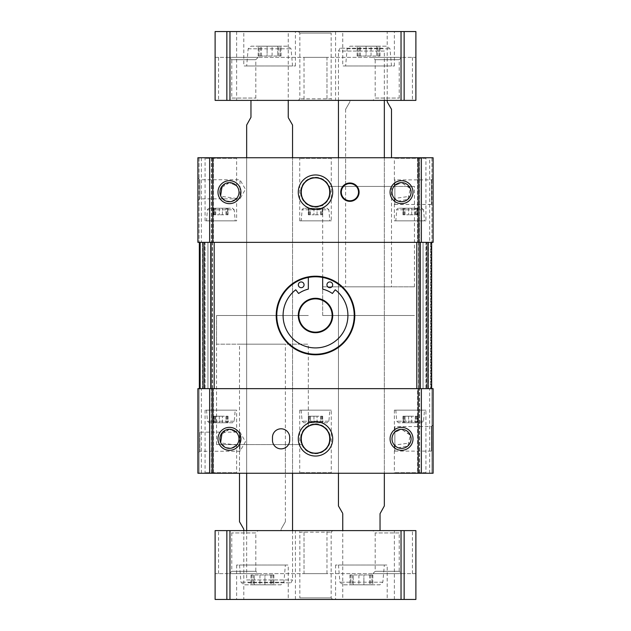 <?xml version="1.0" encoding="UTF-8"?>
<svg xmlns="http://www.w3.org/2000/svg" width="631" height="631" viewBox="0 0 631 631"><rect width="100%" height="100%" fill="white"/><g stroke="black" fill="none" stroke-linecap="round" stroke-linejoin="round"><path stroke-width="0.47" stroke-dasharray="3.15 2.37" d="M322.67 286.821L414.449 286.821L322.67 286.821L322.67 315.5L414.449 315.5L322.67 315.5L414.449 315.5L322.67 315.5L322.67 289.124A29.831 29.831 0 0 1 332.387 293.494L335.227 289.787A32.41 32.41 0 0 1 339.399 337.396A32.41 32.41 0 0 1 291.601 337.396A32.41 32.41 0 0 1 295.773 289.787L298.613 293.494A29.831 29.831 0 0 1 308.33 289.124L308.33 277.451A38.72 38.72 0 0 0 283.232 336.907A38.72 38.72 0 0 0 347.768 336.907A38.72 38.72 0 0 0 322.67 277.451L322.67 204.586M308.33 277.451A38.72 38.72 0 0 1 322.67 277.451L322.67 289.124M315.5 177.824C334.201 177.414 334.13 206.968 315.524 206.511C296.815 206.952 296.838 177.374 315.5 177.824A14.339 14.339 0 0 1 327.923 199.341A14.339 14.339 0 0 1 303.077 199.341A14.339 14.339 0 0 1 315.5 177.824C296.799 177.414 296.87 206.968 315.476 206.511C334.185 206.952 334.162 177.374 315.5 177.824M328.641 186.429C330.47 193.07 329.705 198.11 326.345 201.549L322.67 204.586L326.353 201.549C329.705 198.11 330.47 193.07 328.641 186.429C330.47 193.07 329.705 198.11 326.345 201.549L322.67 204.586L326.353 201.549C329.705 198.11 330.47 193.07 328.641 186.429L414.449 186.429L328.641 186.429M315.5 424.489C334.201 424.079 334.13 453.634 315.524 453.176C296.815 453.618 296.838 424.04 315.5 424.489A14.339 14.339 0 0 1 327.923 445.999A14.339 14.339 0 0 1 303.077 445.999A14.339 14.339 0 0 1 315.5 424.489C296.799 424.079 296.87 453.634 315.476 453.176C334.185 453.618 334.162 424.04 315.5 424.489M302.359 444.571C300.53 437.93 301.295 432.89 304.655 429.451L308.33 426.414L304.647 429.451C301.295 432.89 300.53 437.93 302.359 444.571C300.53 437.93 301.295 432.89 304.655 429.451L308.33 426.414L304.647 429.451C301.295 432.89 300.53 437.93 302.359 444.571L216.551 444.571L302.359 444.571M327.158 422.77L303.842 422.77L327.158 422.77L328.877 421.2L329.839 410.15L301.161 410.15L329.839 410.15M308.835 422.77L310.397 422.77L308.33 422.77L309.718 422.77L308.835 422.77L308.835 416.2L309.718 416.2L308.33 416.2L308.835 416.2L308.835 422.77M310.397 422.77L317.062 422.77L310.397 422.77L310.397 416.2L308.33 416.2L317.062 416.2L310.397 416.2L310.397 422.77M317.062 422.77L322.67 422.77L317.062 422.77L317.062 416.2L322.67 416.2L317.062 416.2L317.062 422.77M322.165 422.77L321.282 422.77L322.165 422.77L322.165 416.2L322.67 416.2L321.282 416.2L322.165 416.2L322.165 422.77M222.08 186.121L229.455 182.635L236.625 185.885L229.455 182.635A9.536 9.536 0 0 1 238.983 192.171A9.536 9.536 0 0 1 220.85 196.273L236.625 198.457L231.183 201.541L225.243 200.721L220.621 195.752M220.85 188.07A9.536 9.536 0 0 1 229.455 182.635L220.85 188.07C219.612 190.799 219.612 193.536 220.85 196.273M401.545 182.635A9.536 9.536 0 0 1 410.15 188.07L401.545 182.635L410.371 188.574L407.863 199.301L398.287 201.131L394.375 198.457L410.15 196.273A9.536 9.536 0 0 1 392.017 192.171A9.536 9.536 0 0 1 401.545 182.635L394.375 185.885L399.273 182.911M232.508 422.77L209.192 422.77L232.508 422.77L234.227 421.2L235.189 410.15L206.511 410.15L235.189 410.15M214.185 422.77L215.747 422.77L213.68 422.77L215.068 422.77L214.185 422.77L214.185 416.2L215.068 416.2L213.68 416.2L214.185 416.2L214.185 422.77M215.747 422.77L222.412 422.77L215.747 422.77L215.747 416.2L213.68 416.2L222.412 416.2L215.747 416.2L215.747 422.77M222.412 422.77L228.02 422.77L222.412 422.77L222.412 416.2L228.02 416.2L222.412 416.2L222.412 422.77M227.515 422.77L226.632 422.77L227.515 422.77L227.515 416.2L228.02 416.2L226.632 416.2L227.515 416.2L227.515 422.77M222.08 432.787L229.455 429.301L236.625 432.543L229.455 429.301A9.536 9.536 0 0 1 238.983 438.829A9.536 9.536 0 0 1 220.85 442.93L236.625 445.115L231.183 448.207L225.243 447.387L220.621 442.418M220.85 434.727A9.536 9.536 0 0 1 229.455 429.301L220.85 434.727C219.612 437.464 219.612 440.193 220.85 442.93M421.808 422.77L398.492 422.77L421.808 422.77L423.527 421.2L424.489 410.15L395.811 410.15L424.489 410.15M403.485 422.77L405.047 422.77L402.98 422.77L404.368 422.77L403.485 422.77L403.485 416.2L404.368 416.2L402.98 416.2L403.485 416.2L403.485 422.77M405.047 422.77L411.712 422.77L405.047 422.77L405.047 416.2L402.98 416.2L411.712 416.2L405.047 416.2L405.047 422.77M411.712 422.77L417.32 422.77L411.712 422.77L411.712 416.2L417.32 416.2L411.712 416.2L411.712 422.77M416.815 422.77L415.932 422.77L416.815 422.77L416.815 416.2L417.32 416.2L415.932 416.2L416.815 416.2L416.815 422.77M401.545 429.301A9.536 9.536 0 0 1 410.15 434.727L401.545 429.301L410.371 435.232L407.863 445.967L398.287 447.789L394.375 445.123L410.15 442.93A9.536 9.536 0 0 1 392.017 438.829A9.536 9.536 0 0 1 401.545 429.301L394.375 432.543L399.273 429.577M429.656 157.75L197.905 157.75L197.905 242.359L197.905 157.75L197.905 200.776L197.905 157.75L213.396 157.75L197.905 157.75L197.905 242.359L433.095 242.359L197.905 242.359L433.095 242.359L431.659 242.359L433.095 242.359L433.095 157.75L433.095 242.359L433.095 157.75L433.095 242.359L433.095 157.75L419.615 157.75L433.095 157.75L429.656 157.75L429.656 242.359M197.905 200.776L197.905 177.824L199.846 179.764L199.846 198.836L199.846 179.764L239.969 179.764L239.969 198.836L239.969 179.764L245.475 189.3L239.969 198.836L199.846 198.836L197.905 200.776M315.5 177.256A14.915 14.915 0 0 1 328.42 199.625A14.915 14.915 0 0 1 302.58 199.625A14.915 14.915 0 0 1 315.5 177.256M345.614 157.75L391.504 157.75L345.614 157.75L345.614 186.429L391.504 186.429L345.614 186.429M246.666 157.75L292.555 157.75L246.666 157.75L246.666 473.25L292.555 473.25L246.666 473.25L246.666 157.75M338.445 157.75L384.334 157.75L338.445 157.75L338.445 473.25L384.334 473.25L338.445 473.25L338.445 157.75M331.851 157.75L299.149 157.75L331.851 157.75L331.275 158.326L299.725 158.326L331.275 158.326L331.275 220.85L299.725 220.85L331.275 220.85M237.201 157.75L204.499 157.75L237.201 157.75L236.625 158.326L205.075 158.326L236.625 158.326L236.625 185.885M426.501 157.75L393.799 157.75L426.501 157.75L425.925 158.326L394.375 158.326L425.925 158.326L425.925 220.85L394.375 220.85L425.925 220.85M419.615 157.75L417.896 157.75L419.615 157.75L419.615 242.359L431.659 242.359L417.896 242.359L419.615 242.359L419.615 157.75M419.331 157.75L431.951 157.75L417.604 157.75L419.331 157.75L419.331 242.359L417.604 242.359L419.331 242.359L419.331 157.75M199.341 242.359L213.396 242.359L199.341 242.359L199.341 388.641L431.659 388.641L199.341 388.641L199.341 242.359L199.341 388.641L204.499 388.641L204.499 242.359L204.499 388.641L205.075 388.641L199.341 388.641L211.669 388.641L197.905 388.641L433.095 388.641L431.659 388.641L431.659 242.359M431.659 388.641L419.331 388.641L431.951 388.641L431.951 473.25L431.951 388.641L431.951 473.25L419.615 473.25L431.951 473.25L431.951 388.641L433.095 388.641L431.951 388.641L433.095 388.641L433.095 473.25L433.095 388.641L433.095 473.25L433.095 388.641L433.095 473.25L197.905 473.25L197.905 388.641L197.905 473.25L211.385 473.25L197.905 473.25L199.049 473.25L197.905 473.25L197.905 388.641L199.341 388.641M197.905 453.176L197.905 430.224L197.905 453.176L197.905 430.224L199.846 432.164L199.846 451.236L199.846 432.164L239.969 432.164L239.969 451.236L239.969 432.164L245.475 441.7L239.969 451.236L199.846 451.236L197.905 453.176M315.5 423.914A14.915 14.915 0 0 1 328.42 446.291A14.915 14.915 0 0 1 302.58 446.291A14.915 14.915 0 0 1 315.5 423.914M433.095 424.884L433.095 452.782L433.095 424.884L431.43 426.548L431.43 451.118L431.43 426.548L394.856 426.548L394.856 451.118L394.856 426.548M239.496 344.179L285.386 344.179L239.496 344.179L239.496 473.25L285.386 473.25L239.496 473.25L239.496 444.571L285.386 444.571L239.496 444.571M331.851 473.25L299.149 473.25L331.851 473.25L331.275 472.674L299.725 472.674L331.275 472.674L331.275 410.15L299.725 410.15L331.275 410.15M237.201 473.25L204.499 473.25L237.201 473.25L236.625 472.674L205.075 472.674L236.625 472.674L236.625 445.115M426.501 473.25L393.799 473.25L426.501 473.25L425.925 472.674L394.375 472.674L425.925 472.674L425.925 410.15L394.375 410.15L425.925 410.15M417.604 473.25L419.331 473.25L417.604 473.25L417.604 388.641L419.331 388.641L417.604 388.641L417.604 473.25M417.896 473.25L419.615 473.25L417.896 473.25L417.896 388.641L419.615 388.641L417.896 388.641L417.896 473.25M213.104 473.25L211.385 473.25L213.104 473.25L213.104 388.641L211.385 388.641L213.104 388.641L213.104 473.25M199.049 473.25L213.396 473.25L199.049 473.25L199.049 388.641L199.049 473.25M205.075 388.641L205.075 242.359L212.529 242.359L205.075 242.359L205.075 388.641L212.529 388.641L205.075 388.641M431.091 388.641L426.501 388.641L426.501 242.359L426.501 388.641L425.925 388.641L431.091 388.641L431.091 242.359L431.091 388.641M425.925 388.641L425.925 242.359L418.471 242.359L425.925 242.359L425.925 388.641L418.471 388.641L425.925 388.641M430.516 388.641L427.936 388.641L427.936 242.359L427.936 388.641L427.069 388.641L427.936 388.641L427.936 242.359L427.936 388.641L430.516 388.641L430.516 242.359L430.516 388.641M427.069 242.359L418.755 242.359L427.069 242.359L427.069 388.641L418.755 388.641L427.069 388.641L427.069 242.359M418.755 388.641L418.755 242.359L418.755 388.641M202.496 242.359L200.484 242.359L203.064 242.359L202.496 242.359L202.496 388.641L200.484 388.641L203.064 388.641L202.496 388.641L202.496 242.359M203.064 388.641L203.064 242.359L210.525 242.359L203.064 242.359L203.064 388.641L210.525 388.641L203.064 388.641L203.064 242.359L203.064 388.641M212.245 388.641L212.245 242.359L210.525 242.359L212.245 242.359L212.245 388.641L210.525 388.641L212.245 388.641M211.669 388.641L213.396 388.641L211.669 388.641L211.669 473.25L211.669 388.641M213.396 473.25L213.396 388.641L213.396 473.25M433.095 178.218L433.095 206.116L433.095 178.218L431.43 179.882L431.43 204.452L431.43 179.882L394.856 179.882L394.856 204.452L394.856 179.882M417.604 157.75L417.604 242.359L417.604 157.75M417.896 157.75L417.896 242.359L417.896 157.75M213.104 157.75L213.104 242.359L211.385 242.359L213.104 242.359L213.104 157.75M213.396 157.75L213.396 242.359L213.396 157.75M315.5 424.34A14.489 14.489 0 0 1 328.049 446.078A14.489 14.489 0 0 1 302.951 446.078A14.489 14.489 0 0 1 315.5 424.34M315.5 177.674A14.489 14.489 0 0 1 328.049 199.412A14.489 14.489 0 0 1 302.951 199.412A14.489 14.489 0 0 1 315.5 177.674M272.474 437.401L272.474 440.264A8.605 8.605 0 0 0 281.079 448.87A8.605 8.605 0 0 0 289.684 440.264L289.684 437.401A8.605 8.605 0 0 0 281.079 428.796A8.605 8.605 0 0 0 272.474 437.401M349.921 183.566A8.605 8.605 0 0 1 357.367 196.47A8.605 8.605 0 0 1 342.467 196.47A8.605 8.605 0 0 1 349.921 183.566M410.15 196.273L411.057 192.818M411.081 192.171L410.15 188.07M410.15 442.93L411.057 439.484M411.081 438.837L410.15 434.727M236.625 410.15L205.075 410.15L236.625 410.15L236.625 432.543M424.489 220.85L395.811 220.85L424.489 220.85L423.527 209.8L396.773 209.8L423.527 209.8L421.808 208.23L398.492 208.23L421.808 208.23M416.815 208.23L415.253 208.23L417.32 208.23L415.932 208.23L416.815 208.23L416.815 214.8L417.32 214.8L415.253 214.8L417.32 214.8L415.932 214.8L416.815 214.8L416.815 208.23M415.253 208.23L408.588 208.23L415.253 208.23L415.253 214.8L408.588 214.8L415.253 214.8L415.253 208.23M408.588 208.23L402.98 208.23L408.588 208.23L408.588 214.8L402.98 214.8L408.588 214.8L408.588 208.23M403.485 208.23L404.368 208.23L403.485 208.23L403.485 214.8L403.485 208.23M236.625 220.85L205.075 220.85L236.625 220.85L236.625 198.457M235.189 220.85L206.511 220.85L235.189 220.85L234.227 209.8L207.473 209.8L234.227 209.8L232.508 208.23L209.192 208.23L232.508 208.23M227.515 208.23L225.953 208.23L228.02 208.23L226.632 208.23L227.515 208.23L227.515 214.8L228.02 214.8L225.953 214.8L228.02 214.8L226.632 214.8L227.515 214.8L227.515 208.23M225.953 208.23L219.288 208.23L225.953 208.23L225.953 214.8L219.288 214.8L225.953 214.8L225.953 208.23M219.288 208.23L213.68 208.23L219.288 208.23L219.288 214.8L213.68 214.8L219.288 214.8L219.288 208.23M214.185 208.23L215.068 208.23L214.185 208.23L214.185 214.8L214.185 208.23M329.839 220.85L301.161 220.85L329.839 220.85L328.877 209.8L302.123 209.8L328.877 209.8L327.158 208.23L303.842 208.23L327.158 208.23M322.165 208.23L320.603 208.23L322.67 208.23L321.282 208.23L322.165 208.23L322.165 214.8L322.67 214.8L320.603 214.8L322.67 214.8L321.282 214.8L322.165 214.8L322.165 208.23M320.603 208.23L313.938 208.23L320.603 208.23L320.603 214.8L313.938 214.8L320.603 214.8L320.603 208.23M313.938 208.23L308.33 208.23L313.938 208.23L313.938 214.8L308.33 214.8L313.938 214.8L313.938 208.23M308.835 208.23L309.718 208.23L308.835 208.23L308.835 214.8L308.835 208.23M216.551 444.571L216.551 315.5L308.33 315.5L216.551 315.5L308.33 315.5L216.551 315.5L216.551 344.179L308.33 344.179L216.551 344.179M315.5 298.289A17.211 17.211 0 0 1 330.407 324.105A17.211 17.211 0 0 1 300.593 324.105A17.211 17.211 0 0 1 315.5 298.289M329.8 281.954A2.871 2.871 0 0 0 326.937 284.826A2.871 2.871 0 0 0 329.8 287.697A2.871 2.871 0 0 0 332.671 284.826A2.871 2.871 0 0 0 329.8 281.954M301.2 281.954A2.871 2.871 0 0 0 298.329 284.826A2.871 2.871 0 0 0 301.2 287.697A2.871 2.871 0 0 0 304.063 284.826A2.871 2.871 0 0 0 301.2 281.954M281.024 584.819L243.85 584.819L281.024 584.819L283.879 582.208L285.386 565.029L239.496 565.029L285.386 565.029M251.793 584.819L254.285 584.819L250.988 584.819L253.205 584.819L251.793 584.819L251.793 574.983L253.205 574.983L250.988 574.983L251.793 574.983L251.793 584.819M254.285 584.819L264.933 584.819L254.285 584.819L254.285 574.983L250.988 574.983L264.933 574.983L254.285 574.983L254.285 584.819M264.933 584.819L273.886 584.819L264.933 584.819L264.933 574.983L273.886 574.983L264.933 574.983L264.933 584.819M273.081 584.819L271.677 584.819L273.081 584.819L273.081 574.983L273.886 574.983L271.677 574.983L273.081 574.983L273.081 584.819M285.386 521.727L281.237 528.912L285.386 521.727L285.386 344.179M281.079 529.488L281.079 530.616L243.795 530.616L281.079 530.616L281.079 529.488M243.795 529.488L243.795 530.616L295.426 530.616L243.795 530.616L243.795 599.45L295.426 599.45L243.795 599.45M239.496 521.727L243.645 528.912M379.98 584.819L342.807 584.819L379.98 584.819L382.836 582.208L384.334 565.029L338.445 565.029L384.334 565.029M350.749 584.819L353.242 584.819L349.945 584.819L352.153 584.819L350.749 584.819L350.749 574.983L352.153 574.983L349.945 574.983L350.749 574.983L350.749 584.819M353.242 584.819L363.89 584.819L353.242 584.819L353.242 574.983L349.945 574.983L363.89 574.983L353.242 574.983L353.242 584.819M363.89 584.819L372.842 584.819L363.89 584.819L363.89 574.983L372.842 574.983L363.89 574.983L363.89 584.819M372.038 584.819L370.626 584.819L372.038 584.819L372.038 574.983L372.842 574.983L370.626 574.983L372.038 574.983L372.038 584.819M382.678 48.185L340.101 48.185L382.678 48.185L384.334 51.056L338.445 51.056L384.334 51.056L384.334 100.384M384.334 157.75L384.334 473.25L384.334 157.75M342.751 513.713L342.751 530.616L380.036 530.616L380.036 513.713L384.334 505.952M338.445 505.952L342.594 513.137M380.036 530.616L342.751 530.616L394.375 530.616L342.751 530.616L342.751 599.45L394.375 599.45L342.751 599.45M415.884 573.634L215.116 573.634L215.116 599.45L415.884 599.45L415.884 573.634L215.116 573.634L215.116 530.616L415.884 530.616M298.289 599.45L332.711 599.45L298.289 599.45L299.843 597.896L331.157 597.896L299.843 597.896L299.843 532.17L331.157 532.17L299.843 532.17L298.289 530.616L332.711 530.616L298.289 530.616M288.249 599.45L236.625 599.45L288.249 599.45L288.249 565.029L236.625 565.029L288.249 565.029M387.205 599.45L335.574 599.45L387.205 599.45L387.205 565.029L335.574 565.029L387.205 565.029M258.134 530.616L229.455 530.616L258.134 530.616L255.807 532.943L231.782 532.943L255.807 532.943L255.807 571.307L231.782 571.307L255.807 571.307L258.134 573.634L229.455 573.634L258.134 573.634M401.545 530.616L372.866 530.616L401.545 530.616L399.218 532.943L375.193 532.943L399.218 532.943L399.218 571.307L375.193 571.307L399.218 571.307L401.545 573.634L372.866 573.634L401.545 573.634M304.024 530.616L326.976 530.616L304.024 530.616L326.976 530.616L304.024 530.616L304.024 573.634L326.976 573.634L304.024 573.634L326.976 573.634L304.024 573.634L304.024 530.616M308.33 426.414L308.33 344.179M349.976 46.181L387.15 46.181L349.976 46.181L347.121 48.792L345.614 65.971L391.504 65.971L345.614 65.971M379.207 46.181L376.715 46.181L380.012 46.181L377.795 46.181L379.207 46.181L379.207 56.017L377.795 56.017L380.012 56.017L379.207 56.017L379.207 46.181M376.715 46.181L366.067 46.181L376.715 46.181L376.715 56.017L380.012 56.017L366.067 56.017L376.715 56.017L376.715 46.181M366.067 46.181L357.114 46.181L366.067 46.181L366.067 56.017L357.114 56.017L366.067 56.017L366.067 46.181M357.919 46.181L359.323 46.181L357.919 46.181L357.919 56.017L357.114 56.017L359.323 56.017L357.919 56.017L357.919 46.181M345.614 109.273L349.763 102.088L345.614 109.273L345.614 286.821L391.504 286.821L345.614 286.821M349.921 101.512L349.921 100.384L387.205 100.384L349.921 100.384L349.921 101.512M387.205 101.512L387.205 100.384L335.574 100.384L387.205 100.384L387.205 31.55L335.574 31.55L387.205 31.55M391.504 109.273L387.355 102.088M251.02 46.181L288.193 46.181L251.02 46.181L248.164 48.792L246.666 65.971L292.555 65.971L246.666 65.971M280.251 46.181L277.758 46.181L281.055 46.181L278.847 46.181L280.251 46.181L280.251 56.017L278.847 56.017L281.055 56.017L280.251 56.017L280.251 46.181M277.758 46.181L267.11 46.181L277.758 46.181L277.758 56.017L281.055 56.017L267.11 56.017L277.758 56.017L277.758 46.181M267.11 46.181L258.158 46.181L267.11 46.181L267.11 56.017L258.158 56.017L267.11 56.017L267.11 46.181M258.962 46.181L260.374 46.181L258.962 46.181L258.962 56.017L258.158 56.017L260.374 56.017L258.962 56.017L258.962 46.181M248.322 582.815L290.899 582.815L248.322 582.815L246.666 579.944L292.555 579.944L246.666 579.944L246.666 530.616M288.249 117.287L288.249 100.384L250.964 100.384L250.964 117.287L246.666 125.048M292.555 125.048L288.406 117.863M250.964 100.384L288.249 100.384L236.625 100.384L288.249 100.384L288.249 31.55L236.625 31.55L288.249 31.55M215.116 57.366L415.884 57.366L415.884 31.55L215.116 31.55L215.116 57.366L415.884 57.366L415.884 100.384L215.116 100.384M332.711 31.55L298.289 31.55L332.711 31.55L331.157 33.104L299.843 33.104L331.157 33.104L331.157 98.83L299.843 98.83L331.157 98.83L332.711 100.384L298.289 100.384L332.711 100.384M342.751 31.55L394.375 31.55L342.751 31.55L342.751 65.971L394.375 65.971L342.751 65.971M243.795 31.55L295.426 31.55L243.795 31.55L243.795 65.971L295.426 65.971L243.795 65.971M372.866 100.384L401.545 100.384L372.866 100.384L375.193 98.057L399.218 98.057L375.193 98.057L375.193 59.693L399.218 59.693L375.193 59.693L372.866 57.366L401.545 57.366L372.866 57.366M229.455 100.384L258.134 100.384L229.455 100.384L231.782 98.057L255.807 98.057L231.782 98.057L231.782 59.693L255.807 59.693L231.782 59.693L229.455 57.366L258.134 57.366L229.455 57.366M326.976 100.384L304.024 100.384L326.976 100.384L304.024 100.384L326.976 100.384L326.976 57.366L304.024 57.366L326.976 57.366L304.024 57.366L326.976 57.366L326.976 100.384M201.344 157.75L201.344 242.359M429.656 473.25L429.656 388.641M201.344 473.25L201.344 388.641M428.22 388.641L428.22 242.359M202.78 388.641L202.78 242.359M199.909 388.641L199.909 242.359L199.909 388.641M203.931 388.641L203.931 242.359L203.931 388.641M207.938 388.641L207.938 242.359L207.938 388.641M423.062 388.641L423.062 242.359L423.062 388.641M428.504 388.641L428.504 242.359L428.504 388.641M420.475 388.641L420.475 242.359L420.475 388.641M200.484 388.641L200.484 242.359L200.484 388.641M210.525 388.641L210.525 242.359L210.525 388.641M419.331 473.25L419.331 388.641L419.331 473.25M419.615 473.25L419.615 388.641L419.615 473.25M211.385 473.25L211.385 388.641L211.385 473.25M431.951 157.75L431.951 242.359L431.951 157.75M199.049 157.75L199.049 242.359L199.049 157.75M211.385 157.75L211.385 242.359L211.385 157.75M211.669 157.75L211.669 242.359L211.669 157.75M423.527 421.2L396.773 421.2L423.527 421.2M408.588 416.2L408.588 422.77L408.588 416.2M415.253 416.2L415.253 422.77L415.253 416.2M234.227 421.2L207.473 421.2L234.227 421.2M219.288 416.2L219.288 422.77L219.288 416.2M225.953 416.2L225.953 422.77L225.953 416.2M405.047 214.8L405.047 208.23L405.047 214.8M411.712 214.8L411.712 208.23L411.712 214.8M215.747 214.8L215.747 208.23L215.747 214.8M222.412 214.8L222.412 208.23L222.412 214.8M328.877 421.2L302.123 421.2L328.877 421.2M313.938 416.2L313.938 422.77L313.938 416.2M320.603 416.2L320.603 422.77L320.603 416.2M310.397 214.8L310.397 208.23L310.397 214.8M317.062 214.8L317.062 208.23L317.062 214.8M218.555 573.634L218.555 530.616M412.445 573.634L412.445 530.616M382.836 582.208L339.951 582.208L382.836 582.208M358.897 574.983L358.897 584.819L358.897 574.983M369.537 574.983L369.537 584.819L369.537 574.983M283.879 582.208L240.995 582.208L283.879 582.208M259.94 574.983L259.94 584.819L259.94 574.983M270.589 574.983L270.589 584.819L270.589 574.983M412.445 57.366L412.445 100.384M218.555 57.366L218.555 100.384M248.164 48.792L291.049 48.792L248.164 48.792M272.103 56.017L272.103 46.181L272.103 56.017M261.463 56.017L261.463 46.181L261.463 56.017M347.121 48.792L390.005 48.792L347.121 48.792M371.06 56.017L371.06 46.181L371.06 56.017M360.411 56.017L360.411 46.181L360.411 56.017M212.529 388.641L212.529 242.359M418.471 388.641L418.471 242.359M394.856 204.452L431.43 204.452L433.095 206.116M394.856 451.118L431.43 451.118L433.095 452.782M395.811 410.15L396.773 421.2L398.492 422.77M394.375 410.15L394.375 432.543M394.375 445.123L394.375 472.674L393.799 473.25M404.368 416.2L404.368 422.77M402.98 416.2L402.98 422.77L402.98 416.2M417.32 416.2L417.32 422.77L417.32 416.2M415.932 416.2L415.932 422.77M206.511 410.15L207.473 421.2L209.192 422.77M205.075 410.15L205.075 472.674L204.499 473.25M215.068 416.2L215.068 422.77M213.68 416.2L213.68 422.77L213.68 416.2M228.02 416.2L228.02 422.77L228.02 416.2M226.632 416.2L226.632 422.77M394.375 185.885L394.375 158.326L393.799 157.75M394.375 198.457L394.375 220.85M398.492 208.23C396.931 208.956 396.355 209.476 396.773 209.8L395.811 220.85M404.368 214.8L404.368 208.23M402.98 214.8L402.98 208.23L402.98 214.8M417.32 214.8L417.32 208.23L417.32 214.8M415.932 214.8L415.932 208.23M205.075 220.85L205.075 158.326L204.499 157.75M209.192 208.23C207.678 209.042 207.102 209.563 207.473 209.8L206.511 220.85M215.068 214.8L215.068 208.23M213.68 214.8L213.68 208.23L213.68 214.8M228.02 214.8L228.02 208.23L228.02 214.8M226.632 214.8L226.632 208.23M301.161 410.15L302.123 421.2L303.842 422.77M299.725 410.15L299.725 472.674L299.149 473.25M309.718 416.2L309.718 422.77M308.33 416.2L308.33 422.77L308.33 416.2M322.67 416.2L322.67 422.77L322.67 416.2M321.282 416.2L321.282 422.77M299.725 220.85L299.725 158.326L299.149 157.75M303.842 208.23C302.336 209.019 301.768 209.539 302.123 209.8L301.161 220.85M309.718 214.8L309.718 208.23M308.33 214.8L308.33 208.23L308.33 214.8M322.67 214.8L322.67 208.23L322.67 214.8M321.282 214.8L321.282 208.23M292.555 473.25L292.555 157.75L292.555 473.25M285.386 473.25L285.386 444.571M414.449 286.821L414.449 186.429M391.504 186.429L391.504 286.821M340.101 48.185L338.445 51.056L338.445 100.384M295.426 599.45L295.426 530.616M338.445 565.029L339.951 582.208L342.807 584.819M335.574 565.029L335.574 599.45M352.153 574.983L352.153 584.819M349.945 574.983L349.945 584.819L349.945 574.983M372.842 574.983L372.842 584.819L372.842 574.983M370.626 574.983L370.626 584.819M394.375 599.45L394.375 530.616M239.496 565.029L240.995 582.208L243.85 584.819M236.625 565.029L236.625 599.45M253.205 574.983L253.205 584.819M250.988 574.983L250.988 584.819L250.988 574.983M273.886 574.983L273.886 584.819L273.886 574.983M271.677 574.983L271.677 584.819M332.711 530.616L331.157 532.17L331.157 597.896L332.711 599.45M326.976 573.634L326.976 530.616L326.976 573.634M372.866 573.634L375.193 571.307L375.193 532.943L372.866 530.616M229.455 573.634L231.782 571.307L231.782 532.943L229.455 530.616M290.899 582.815L292.555 579.944L292.555 530.616M335.574 31.55L335.574 100.384M292.555 65.971L291.049 48.792L288.193 46.181M295.426 65.971L295.426 31.55M278.847 56.017L278.847 46.181M281.055 56.017L281.055 46.181L281.055 56.017M258.158 56.017L258.158 46.181L258.158 56.017M260.374 56.017L260.374 46.181M236.625 31.55L236.625 100.384M391.504 65.971L390.005 48.792L387.15 46.181M394.375 65.971L394.375 31.55M377.795 56.017L377.795 46.181M380.012 56.017L380.012 46.181L380.012 56.017M357.114 56.017L357.114 46.181L357.114 56.017M359.323 56.017L359.323 46.181M298.289 100.384L299.843 98.83L299.843 33.104L298.289 31.55M304.024 57.366L304.024 100.384L304.024 57.366M258.134 57.366L255.807 59.693L255.807 98.057L258.134 100.384M401.545 57.366L399.218 59.693L399.218 98.057L401.545 100.384"/><path stroke-width="0.95" d="M315.5 276.78A38.72 38.72 0 0 1 349.03 334.864A38.72 38.72 0 0 1 281.97 334.864A38.72 38.72 0 0 1 315.5 276.78M315.5 177.824A14.339 14.339 0 0 1 327.923 199.341A14.339 14.339 0 0 1 303.077 199.341A14.339 14.339 0 0 1 315.5 177.824M315.5 424.489A14.339 14.339 0 0 1 327.923 445.999A14.339 14.339 0 0 1 303.077 445.999A14.339 14.339 0 0 1 315.5 424.489M229.455 182.635A9.536 9.536 0 0 1 237.713 196.935A9.536 9.536 0 0 1 221.197 196.935A9.536 9.536 0 0 1 229.455 182.635M220.621 195.752L222.08 186.121M401.545 182.635A9.536 9.536 0 0 1 409.803 196.935A9.536 9.536 0 0 1 393.287 196.935A9.536 9.536 0 0 1 401.545 182.635L399.273 182.911M229.455 429.301A9.536 9.536 0 0 1 237.713 443.601A9.536 9.536 0 0 1 221.197 443.601A9.536 9.536 0 0 1 229.455 429.301M220.621 442.418L222.08 432.787M401.545 429.301A9.536 9.536 0 0 1 409.803 443.601A9.536 9.536 0 0 1 393.287 443.601A9.536 9.536 0 0 1 401.545 429.301L399.273 429.577M197.905 200.776L197.905 177.824M197.905 157.75L197.905 242.359L433.095 242.359L433.095 157.75L197.905 157.75M401.545 180.695A11.476 11.476 0 0 1 411.483 197.905A11.476 11.476 0 0 1 391.606 197.905A11.476 11.476 0 0 1 401.545 180.695M229.455 180.695A11.476 11.476 0 0 1 239.394 197.905A11.476 11.476 0 0 1 219.517 197.905A11.476 11.476 0 0 1 229.455 180.695M349.921 182.99A9.181 9.181 0 0 1 357.864 196.754A9.181 9.181 0 0 1 341.97 196.754A9.181 9.181 0 0 1 349.921 182.99M315.5 174.961A17.211 17.211 0 0 1 330.407 200.776A17.211 17.211 0 0 1 300.593 200.776A17.211 17.211 0 0 1 315.5 174.961M197.905 453.176L197.905 388.641L433.095 388.641L433.095 473.25L197.905 473.25L197.905 430.224M401.545 427.361A11.476 11.476 0 0 1 411.483 444.571A11.476 11.476 0 0 1 391.606 444.571A11.476 11.476 0 0 1 401.545 427.361M229.455 427.361A11.476 11.476 0 0 1 239.394 444.571A11.476 11.476 0 0 1 219.517 444.571A11.476 11.476 0 0 1 229.455 427.361M272.474 440.264A8.605 8.605 0 0 0 281.079 448.87A8.605 8.605 0 0 0 289.684 440.264L289.684 437.401A8.605 8.605 0 0 0 281.079 428.796A8.605 8.605 0 0 0 272.474 437.401L272.474 440.264M315.5 421.626A17.211 17.211 0 0 1 330.407 447.434A17.211 17.211 0 0 1 300.593 447.434A17.211 17.211 0 0 1 315.5 421.626M199.341 388.641L199.341 242.359M431.659 388.641L431.659 242.359M315.5 276.204A39.296 39.296 0 0 1 349.527 335.148A39.296 39.296 0 0 1 281.473 335.148A39.296 39.296 0 0 1 315.5 276.204M315.5 424.34A14.489 14.489 0 0 1 328.049 446.078A14.489 14.489 0 0 1 302.951 446.078A14.489 14.489 0 0 1 315.5 424.34M315.5 177.674A14.489 14.489 0 0 1 328.049 199.412A14.489 14.489 0 0 1 302.951 199.412A14.489 14.489 0 0 1 315.5 177.674M349.921 183.566A8.605 8.605 0 0 1 357.367 196.47A8.605 8.605 0 0 1 342.467 196.47A8.605 8.605 0 0 1 349.921 183.566M411.057 192.818L411.081 192.171M411.057 439.484L411.081 438.837M322.67 289.124L322.67 277.451L322.67 289.124A29.831 29.831 0 0 1 332.387 293.494L335.227 289.787A32.41 32.41 0 0 1 339.399 337.396A32.41 32.41 0 0 1 291.601 337.396A32.41 32.41 0 0 1 295.773 289.787L298.613 293.494A29.831 29.831 0 0 1 308.33 289.124L308.33 277.451M315.5 298.289A17.211 17.211 0 0 1 330.407 324.105A17.211 17.211 0 0 1 300.593 324.105A17.211 17.211 0 0 1 315.5 298.289M315.5 298.865A16.635 16.635 0 0 1 329.91 323.821A16.635 16.635 0 0 1 301.09 323.821A16.635 16.635 0 0 1 315.5 298.865M301.2 281.954A2.871 2.871 0 0 0 298.715 286.261A2.871 2.871 0 0 0 303.677 286.261A2.871 2.871 0 0 0 301.2 281.954M329.8 281.954A2.871 2.871 0 0 0 327.323 286.261A2.871 2.871 0 0 0 332.285 286.261A2.871 2.871 0 0 0 329.8 281.954M243.645 528.912L239.496 521.727L239.496 473.25M243.795 529.488L243.795 530.616M384.334 473.25L384.334 505.952L380.036 513.713L380.036 530.616M384.334 100.384L384.334 157.75M342.594 513.137L338.445 505.952L338.445 473.25M342.751 513.713L342.751 530.616M415.884 530.616L415.884 599.45L215.116 599.45L215.116 530.616L415.884 530.616L415.884 573.634M387.355 102.088L391.504 109.273L391.504 157.75M387.205 101.512L387.205 100.384M246.666 157.75L246.666 125.048L250.964 117.287L250.964 100.384M246.666 530.616L246.666 473.25M288.406 117.863L292.555 125.048L292.555 157.75M288.249 117.287L288.249 100.384M215.116 100.384L215.116 31.55L415.884 31.55L415.884 100.384L215.116 100.384L215.116 57.366M421.358 157.75L421.358 242.359M212.757 157.75L212.757 242.359M418.243 157.75L418.243 242.359M421.358 473.25L421.358 388.641M212.757 473.25L212.757 388.641M418.243 473.25L418.243 388.641M419.923 388.641L419.923 242.359M214.193 388.641L214.193 242.359M416.807 388.641L416.807 242.359M211.077 388.641L211.077 242.359M209.642 473.25L209.642 388.641M209.642 157.75L209.642 242.359M229.968 599.45L229.968 530.616M401.032 599.45L401.032 530.616M404.148 599.45L404.148 530.616M226.852 599.45L226.852 530.616M401.032 31.55L401.032 100.384M229.968 31.55L229.968 100.384M226.852 31.55L226.852 100.384M404.148 31.55L404.148 100.384M338.445 100.384L338.445 157.75M292.555 530.616L292.555 473.25"/></g></svg>
